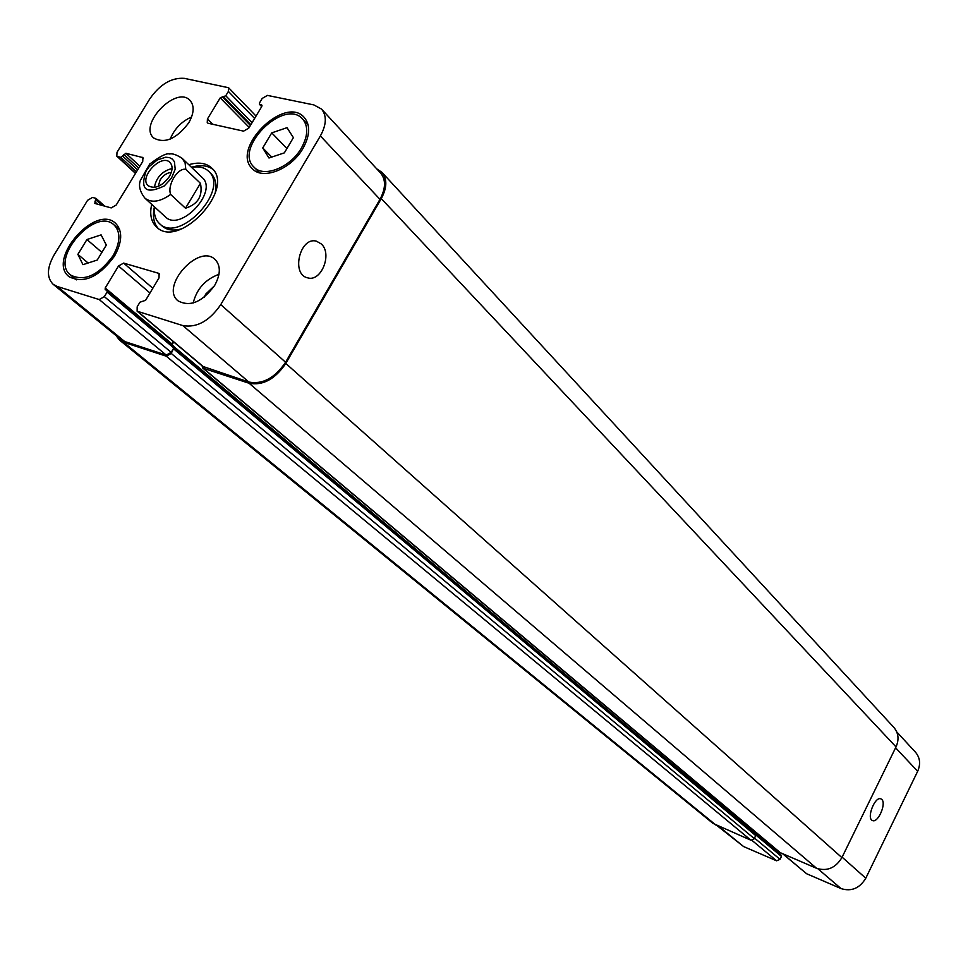 <?xml version="1.0" encoding="UTF-8"?>
<svg xmlns="http://www.w3.org/2000/svg" width="968" height="968" viewBox="0 0 968 968"><rect width="100%" height="100%" fill="white"/><g stroke="black" fill="none" stroke-linecap="round" stroke-linejoin="round"><path stroke-width="1.45" d="M172.062 168.505C162.201 171.094 156.296 177.398 154.372 187.417M171.312 172.413C166.956 172.8 163.229 175.329 160.119 179.975L158.22 186.401M169.352 176.599C162.007 186.328 154.965 189.377 148.189 185.735C138.412 177.701 161.317 153.222 169.969 162.442C172.945 165.794 172.74 170.513 169.352 176.599M185.481 208.229L170.634 194.435C167.028 185.142 177.688 167.537 185.796 169.339L200.449 183.327L185.481 208.229C197.98 204.272 202.965 195.972 200.449 183.327M149.846 163.858L140.36 180.387M154.59 206.995C153.743 214.17 155.364 219.712 159.466 223.596L162.201 226.076C167.137 230.311 173.853 231.146 182.347 228.605M215.029 193.673C217.001 185.033 215.707 178.39 211.157 173.744L208.507 171.179C204.357 167.343 198.718 166.085 191.616 167.416M159.466 223.596C179.237 244.105 230.287 189.547 208.507 171.179M154.42 206.849C152.399 215.767 153.561 222.858 157.929 228.121M212.912 169.352C207.37 165.334 200.219 164.645 191.458 167.258M188.796 164.717C198.476 161.85 206.099 162.939 211.665 167.984C236.107 188.651 178.729 249.974 156.489 226.96C151.093 221.745 149.495 214.206 151.71 204.357M320.372 135.944C326.519 124.715 326.906 115.761 321.533 109.082L313.862 104.919L267.41 95.396L262.195 98.433L259.569 102.826L259.484 104.338L261.796 105.076L261.723 106.577L248.812 128.115L243.597 131.14L208.144 123.263L207.249 122.791L207.43 119.003L220.22 97.865L225.762 95.772L228.375 91.44L228.581 87.737L184.343 78.36C171.554 77.416 160.023 84.264 149.762 98.905L117.007 152.327L116.813 156.175L120.855 157.373L125.9 153.271L142.913 157.627L142.732 161.499L116.208 205.022L111.211 207.914L94.828 203.437L95.796 198.307L92.529 197.436L87.592 200.303L54.063 255.007C46.875 267.858 46.585 277.622 53.18 284.314L57.281 286.492L99.22 299.56L104.338 296.656L107.085 292.118L107.121 290.4L105.185 289.698L105.222 287.98L118.507 266.006L123.626 263.09L158.365 273.23L159.103 273.629L159.018 277.901L145.599 300.31L139.949 302.21L137.178 306.82L137.129 311.2L182.892 325.611C196.879 327.983 209.499 320.977 220.764 304.605L320.372 135.944L379.976 199.335L285.584 362.25C274.876 378.016 262.643 384.623 248.885 382.058L203.232 366.557M214.727 285.33C202.348 302.064 190.115 307.243 178.039 300.854C159.744 286.589 198.912 243.041 215.162 259.557C220.825 265.704 220.68 274.295 214.727 285.33M188.736 122.839C176.454 138.981 164.766 144.026 153.67 137.964C138.061 124.666 176.321 85.099 190.006 100.394C194.556 105.742 194.132 113.22 188.736 122.839M302.984 148.406C291.392 169.11 262.836 180.447 252.454 168.795C230.13 148.794 284.846 94.574 304.291 117.503C310.51 125.126 310.075 135.423 302.984 148.406M114.43 256.23C98.869 277.175 83.768 284.011 69.115 276.727C46.391 259.86 95.505 203.57 115.615 223.354C122.742 230.928 122.343 241.879 114.43 256.23M185.796 169.339L185.13 163.12L182.262 158.449L202.227 177.592C218.635 191.374 180.29 232.368 165.443 216.905L145.018 198.258C151.577 203.159 160.107 201.888 170.634 194.435M321.328 243.984C332.629 253.979 321.098 282.39 307.57 277.816C290.739 274.331 300.104 236.095 316.572 241.238L321.328 243.984M881.775 799.435C886.64 803.488 877.952 823.332 872.519 820.537C866.13 818.601 874.951 795.902 880.928 798.878L881.775 799.435M782.785 853.861L806.574 873.717L841.071 888.6C851.416 891.794 859.657 888.334 865.779 878.218L917.664 771.29C920.798 764.055 920.072 757.69 915.474 752.196L896.755 731.929M779.421 853.679L779.918 852.518M717.276 825.813L743.581 846.552L776.614 860.806L780.026 859.342L781.454 856.438L781.055 855.095M97.236 260.053L82.958 264.663L77.876 254.366L86.926 239.532L101.108 234.873L106.323 245.085L97.236 260.053M86.926 239.532L101.894 252.382M77.876 254.366L88.1 263.006M284.35 152.871L268.971 158.002L262.739 147.959L271.742 132.87L287.012 127.679L293.389 137.637L284.35 152.871M271.742 132.87L286.927 148.528M262.739 147.959L271.73 157.082M113.014 255.818C120.443 242.363 120.818 232.09 114.127 224.987C95.263 206.45 49.247 259.206 70.531 275.021C84.264 281.857 98.433 275.457 113.014 255.818M301.411 148.043C308.066 135.883 308.477 126.215 302.633 119.064C284.398 97.599 233.131 148.406 254.027 167.149C263.768 178.088 290.533 167.452 301.411 148.043M191.603 116.971C181.524 121.472 174.385 128.853 170.199 139.102M218.974 274.319C205.313 279.353 196.722 288.924 193.189 302.996M214.4 285.863L205.7 294.127L204.224 297.188M107.303 290.642L173.816 346.29L173.998 347.572L171.215 352.352L166.242 355.087L124.727 341.535L120.637 339.32L53.18 284.314M321.533 109.082L380.618 173.066C386.002 179.709 385.784 188.47 379.976 199.335M173.26 341.571L171.651 344.475M376.697 168.819L381.936 172.34C387.309 178.995 387.091 187.744 381.283 198.609L285.802 363.448C275.081 379.226 262.848 385.821 249.091 383.255L203.256 368.276L201.852 365.601M173.708 341.946L172.026 344.789M173.998 347.572L171.239 353.441L166.266 356.188L123.517 342.212L119.439 340.01L116.003 335.545M753.854 832.952L174.022 347.609M753.878 832.807L754.604 831.27M202.59 367.901L779.942 852.53L816.629 868.332C827.168 871.551 835.59 867.969 841.894 857.612L896.017 746.909C899.248 739.516 898.534 733.03 893.887 727.452L381.936 172.34M119.439 340.01L712.956 823.369L750.95 840.224L754.435 838.724L755.863 834.67M164.27 185.941L171.469 178.148L175.196 169.218L174.422 161.668L172.364 159.103L169.388 157.578L165.685 157.227L157.203 159.986L149.241 166.605L146.156 170.828C139.779 189.631 145.817 194.665 164.27 185.941M261.771 106.504L259.884 104.544M261.989 105.488L261.396 104.859M212.73 124.279L207.43 119.003M249.212 127.437L220.22 97.865M250.409 125.441L222.253 96.667M250.845 124.727L223.717 96.969M252.043 122.718L225.762 95.772M254.608 118.447L228.375 91.44M135.593 173.212L117.564 156.562M136.464 171.796L120.855 157.373M137.613 169.908L122.827 156.211M138.69 168.129L123.928 154.432M139.852 166.23L125.9 153.271M143.385 158.389L142.127 157.215M97.635 204.26L94.9 201.84M102.148 205.482L96.001 200.037M104.653 206.148L96.255 198.706M124.727 341.535L57.281 286.492M166.242 355.087L99.22 299.56M171.215 352.352L104.338 296.656M173.816 347.96L107.085 292.118M171.893 343.882L105.222 287.98M149.98 293.002L118.507 266.006M152.811 288.258L123.626 263.09M159.599 274.307L158.365 273.23M204.381 367.537L137.807 311.563M248.885 382.058L182.892 325.611M285.584 362.25L220.764 304.605M895.581 747.804L917.664 771.29M719.151 826.624L743.581 846.552M751.991 840.405L776.614 860.806M754.677 838.227L780.026 859.342M756.032 835.166L781.454 856.438M754.217 832.044L779.53 853.28M783.088 853.982L806.574 873.717M817.972 868.84L841.071 888.6M842.112 857.164L865.779 878.218M381.283 198.609L896.017 746.909M285.802 363.448L841.894 857.612M249.091 383.255L816.629 868.332M203.256 368.276L780.486 852.869M174.095 346.786L753.975 832.54M173.841 349.061L755.911 835.759M171.239 353.441L754.435 838.724M166.266 356.188L750.95 840.224M123.517 342.212L716.38 825.438M182.262 158.449C176.66 154.735 172.413 153.271 169.545 154.021C166.629 152.92 159.926 156.332 149.447 164.27M140.36 180.375C138.412 185.917 139.961 191.87 145.018 198.258M70.531 275.021L76.375 279.861M114.127 224.987L119.814 229.997M254.027 167.149L259.726 172.836M302.633 119.064L308.151 124.932M259.484 104.338L261.687 106.625M228.581 87.737L256.024 116.075M116.813 156.175L135.484 173.405M96.074 198.452L104.81 206.196M107.121 290.4L173.816 346.29M137.129 311.2L203.703 367.162M755.572 833.702L781.261 855.228M755.718 834.513L174.022 347.524"/></g></svg>
